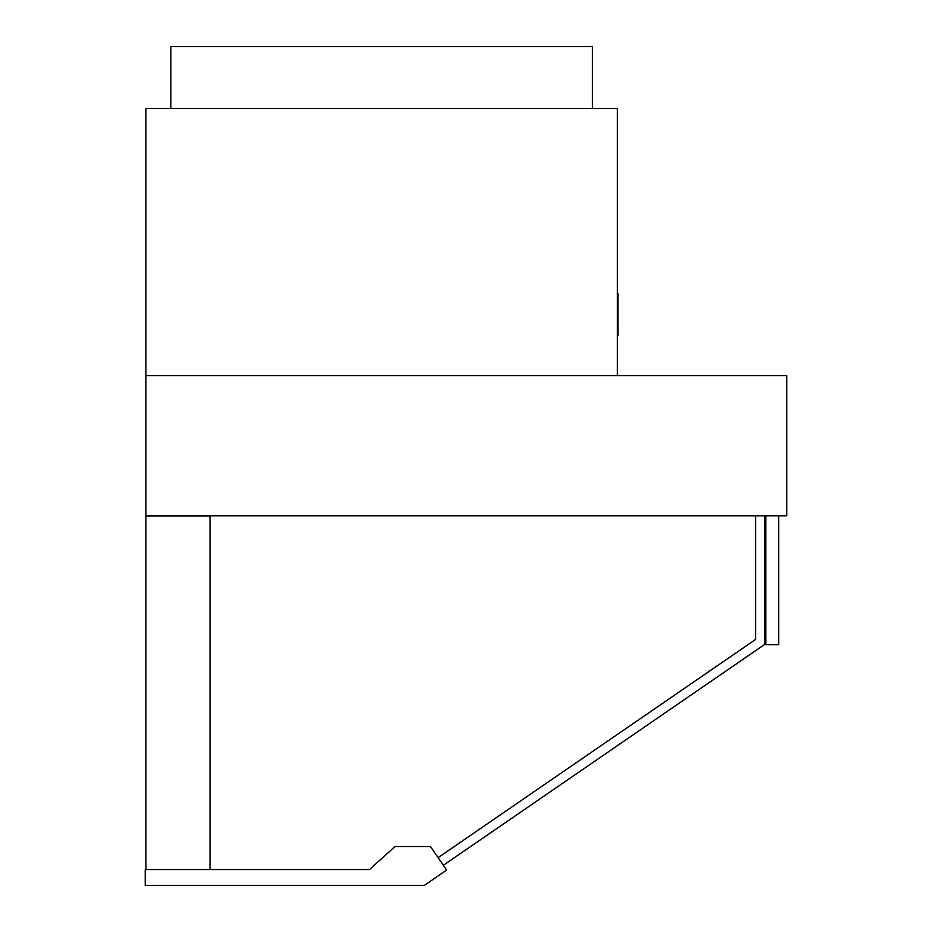 <?xml version="1.0" encoding="UTF-8"?>
<svg xmlns="http://www.w3.org/2000/svg" width="932" height="932" viewBox="0 0 932 932"><rect width="100%" height="100%" fill="white"/><g stroke="black" fill="none" stroke-linecap="round" stroke-linejoin="round"><path stroke-width="1.4" d="M210.015 869.544L210.015 515.92L145.928 515.92L145.928 108.543L617.31 108.543L617.31 375.573L145.928 375.573L786.783 375.573L786.783 515.839L145.928 515.839M145.928 515.92L145.928 869.544M764.846 515.839L764.846 644.315L443.341 865.28M438.098 857.65L755.596 639.445L755.596 515.839M765.848 515.839L765.848 644.723L778.663 644.723L778.663 515.839M430.514 846.606L446.649 870.069L424.34 885.4L145.217 885.4L145.217 869.544L369.515 869.544L394.912 846.606L430.514 846.606M170.859 108.543L170.859 46.6L592.391 46.6L592.391 108.543M617.31 293.685L618.021 293.685L618.021 335.695L617.31 335.695"/></g></svg>
